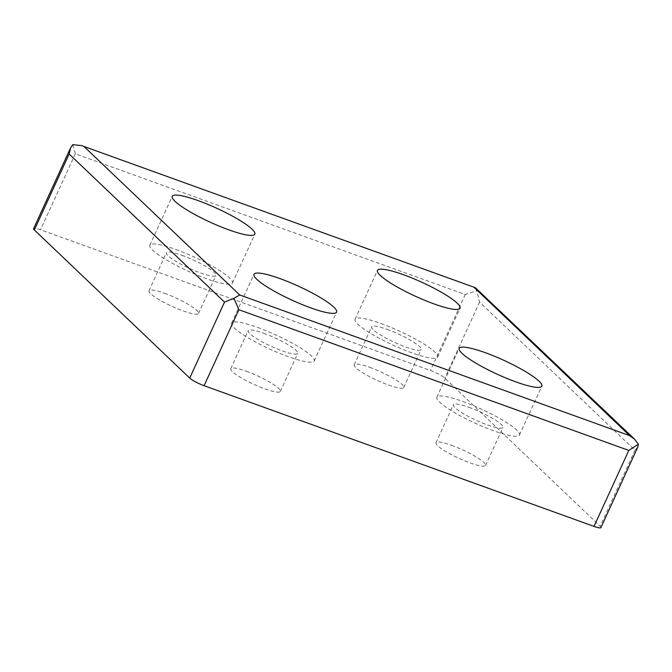 <?xml version="1.0" encoding="UTF-8"?>
<svg xmlns="http://www.w3.org/2000/svg" width="672" height="672" viewBox="0 0 672 672"><rect width="100%" height="100%" fill="white"/><g stroke="black" fill="none" stroke-linecap="round" stroke-linejoin="round"><path stroke-width="0.5" stroke-dasharray="3.36 2.52" d="M451.576 445.326A27.25 4.62 -155.4 0 1 485.554 465.444A27.25 4.62 -155.4 0 1 458.85 458.296A27.25 4.62 -155.4 0 1 435.994 442.756A27.25 4.62 -155.4 0 1 451.576 445.326M246.347 371.272A27.25 4.62 -155.4 0 1 280.325 391.381A27.25 4.62 -155.4 0 1 253.621 384.241A27.25 4.62 -155.4 0 1 230.765 368.693A27.25 4.62 -155.4 0 1 246.347 371.272M369.793 367.374A27.25 4.62 -155.4 0 1 403.771 387.492A27.25 4.62 -155.4 0 1 377.076 380.344A27.25 4.62 -155.4 0 1 354.22 364.804A27.25 4.62 -155.4 0 1 369.793 367.374M164.564 293.311A27.25 4.62 -155.4 0 1 198.542 313.429A27.25 4.62 -155.4 0 1 171.847 306.281A27.25 4.62 -155.4 0 1 148.991 290.741A27.25 4.62 -155.4 0 1 164.564 293.311M600.944 527.545A12.113 2.05 24.6 0 0 600.188 526.21L444.805 378.092A12.113 2.05 24.6 0 0 430.458 370.499L40.522 229.782A12.113 2.05 24.6 0 0 33.6 228.64M181.961 255.326A27.25 4.62 -155.4 0 1 215.939 275.444A27.25 4.62 -155.4 0 1 189.235 268.296A27.25 4.62 -155.4 0 1 166.379 252.756A27.25 4.62 -155.4 0 1 181.961 255.326M175.829 249.48A45.419 7.694 -155.4 0 1 232.462 283.004A45.419 7.694 -155.4 0 1 187.958 271.093A45.419 7.694 -155.4 0 1 149.856 245.188A45.419 7.694 -155.4 0 1 175.829 249.48M476.204 288.229L479.598 302.114L634.973 450.232L637.913 446.788M72.761 144.656L75.306 153.804L465.242 294.521L477.212 290.606M381.058 323.543A45.419 7.694 -155.4 0 1 437.69 357.067A45.419 7.694 -155.4 0 1 393.187 345.156A45.419 7.694 -155.4 0 1 355.085 319.25A45.419 7.694 -155.4 0 1 381.058 323.543M387.19 329.389A27.25 4.62 -155.4 0 1 421.168 349.499A27.25 4.62 -155.4 0 1 394.464 342.359A27.25 4.62 -155.4 0 1 371.608 326.81A27.25 4.62 -155.4 0 1 387.19 329.389M257.603 327.432A45.419 7.694 -155.4 0 1 314.236 360.956A45.419 7.694 -155.4 0 1 269.732 349.045A45.419 7.694 -155.4 0 1 231.638 323.14A45.419 7.694 -155.4 0 1 257.603 327.432M263.735 333.278A27.25 4.62 -155.4 0 1 297.721 353.396A27.25 4.62 -155.4 0 1 271.018 346.248A27.25 4.62 -155.4 0 1 248.161 330.708A27.25 4.62 -155.4 0 1 263.735 333.278M462.832 401.495A45.419 7.694 -155.4 0 1 519.464 435.019A45.419 7.694 -155.4 0 1 474.961 423.108A45.419 7.694 -155.4 0 1 436.867 397.202A45.419 7.694 -155.4 0 1 462.832 401.495M468.964 407.341A27.25 4.62 -155.4 0 1 502.95 427.459A27.25 4.62 -155.4 0 1 476.246 420.311A27.25 4.62 -155.4 0 1 453.39 404.762A27.25 4.62 -155.4 0 1 468.964 407.341M75.306 153.804L40.522 229.782M465.242 294.521L430.458 370.499M479.598 302.114L444.805 378.092M634.973 450.232L600.188 526.21M198.542 313.429L215.939 275.444M148.991 290.741L166.379 252.756M232.462 283.004L254.822 234.167M149.856 245.188L172.225 196.35M437.69 357.067L460.051 308.221M355.085 319.25L377.454 270.404M403.771 387.492L421.168 349.499M354.22 364.804L371.608 326.81M314.236 360.956L336.596 312.119M231.638 323.14L253.999 274.302M280.325 391.381L297.721 353.396M230.765 368.693L248.161 330.708M519.464 435.019L541.825 386.173M436.867 397.202L459.228 348.365M485.554 465.444L502.95 427.459M435.994 442.756L453.39 404.762"/><path stroke-width="1.01" d="M224.515 302.114L69.14 153.997L70.577 147.874L33.6 228.64A12.113 2.05 24.6 0 0 34.348 229.975L189.731 378.092A12.113 2.05 24.6 0 0 204.086 385.694L594.014 526.403A12.113 2.05 24.6 0 0 600.944 527.545L637.913 446.788L638.375 444.226L634.553 439.177L629.681 435.674L239.744 294.966L233.932 298.276L224.515 302.114L189.731 378.092M198.19 200.634A45.419 7.694 -155.4 0 1 254.822 234.167A45.419 7.694 -155.4 0 1 210.319 222.247A45.419 7.694 -155.4 0 1 172.225 196.35A45.419 7.694 -155.4 0 1 198.19 200.634M485.192 352.649A45.419 7.694 -155.4 0 1 541.825 386.173A45.419 7.694 -155.4 0 1 497.322 374.262A45.419 7.694 -155.4 0 1 459.228 348.365A45.419 7.694 -155.4 0 1 485.192 352.649M279.964 278.594A45.419 7.694 -155.4 0 1 336.596 312.119A45.419 7.694 -155.4 0 1 292.093 300.208A45.419 7.694 -155.4 0 1 253.999 274.302A45.419 7.694 -155.4 0 1 279.964 278.594M403.418 274.697A45.419 7.694 -155.4 0 1 460.051 308.221A45.419 7.694 -155.4 0 1 415.548 296.31A45.419 7.694 -155.4 0 1 377.454 270.404A45.419 7.694 -155.4 0 1 403.418 274.697M70.577 147.874L72.761 144.656L81.581 145.614L475.373 287.717L634.553 439.177M475.373 287.717L81.581 145.614M638.375 444.226L628.799 450.425L238.871 309.716L233.932 298.276M84.37 146.849L239.744 294.966M474.306 287.566L629.681 435.674M69.14 153.997L34.348 229.975M628.799 450.425L594.014 526.403M238.871 309.716L204.086 385.694"/></g></svg>

